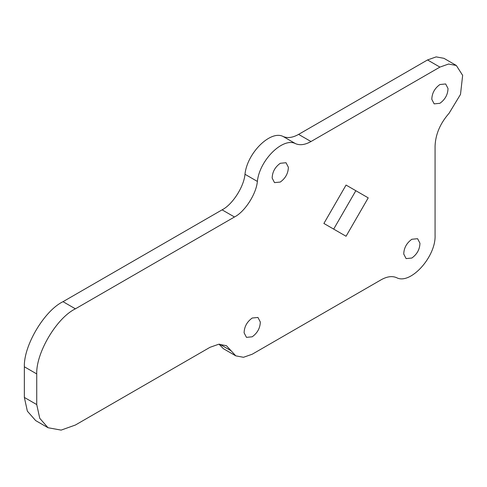 <?xml version="1.0" encoding="UTF-8"?>
<svg xmlns="http://www.w3.org/2000/svg" width="487" height="487" viewBox="0 0 487 487"><rect width="100%" height="100%" fill="white"/><g stroke="black" fill="none" stroke-linecap="round" stroke-linejoin="round"><path stroke-width="0.73" d="M272.166 178.09C272.336 172.008 275.033 167.071 280.269 163.291L286.015 162.725L288.371 167.26C288.201 173.348 285.498 178.279 280.269 182.059L274.522 182.631L272.166 178.09M403.747 254.062C403.918 247.98 406.621 243.043 411.85 239.263L417.596 238.697L419.952 243.232C419.782 249.32 417.085 254.251 411.85 258.031L406.103 258.603L403.747 254.062M431.805 99.33C431.975 93.248 434.678 88.311 439.907 84.531L445.654 83.959L448.01 88.5C447.839 94.581 445.142 99.518 439.907 103.299L434.161 103.871L431.805 99.33M244.109 332.822C244.273 326.74 246.976 321.81 252.211 318.023L257.958 317.457L260.308 321.998C260.143 328.08 257.44 333.011 252.211 336.797L246.459 337.363L244.109 332.822M439.907 67.103L448.545 64.041L456.325 65.477L462.65 75.369L460.501 94.411L449.099 113.234C440.218 123.369 435.542 134.278 435.074 145.954L435.074 235.239C436.066 256.844 410.237 285.218 396.491 277.627C392.078 275.788 386.958 276.513 381.132 279.788L252.211 354.226L243.476 357.294L235.787 355.851L226.412 345.691L218.724 344.242L209.988 347.316L75.4 425.023L61.125 430.112L48.036 427.732L39.757 418.321L36.732 404.569L36.732 373.925C35.971 352.789 56.76 317.786 75.4 308.831L234.472 216.989C244.784 211.833 256.332 193.893 257.373 181.426C259.474 160.15 283.057 136.89 295.627 143.702C300.041 145.534 305.16 144.809 310.986 141.534L439.907 67.103L427.525 59.95L436.163 56.888L443.943 58.324L456.325 65.477M323.892 223.46L346.056 236.256L368.227 197.862L346.056 185.066L323.892 223.46M48.036 427.732L35.648 420.579L27.369 411.168L24.35 397.422L24.35 366.778C23.583 345.636 44.378 310.633 63.018 301.678L222.09 209.842C232.396 204.686 243.95 186.746 244.985 174.279C247.086 152.997 270.675 129.737 283.239 136.549C287.659 138.381 292.778 137.663 298.598 134.388L427.525 59.95M235.787 355.851L223.405 348.698L219.034 344.212M333.674 229.109L355.839 190.715L368.227 197.862M298.598 134.388L310.986 141.534M283.239 136.549L295.627 143.702M244.985 174.279L257.373 181.426M222.09 209.842L234.472 216.989M63.018 301.678L75.4 308.831M24.35 366.778L36.732 373.925M24.35 397.422L36.732 404.569M219.667 344.169L231.1 350.768"/></g></svg>

